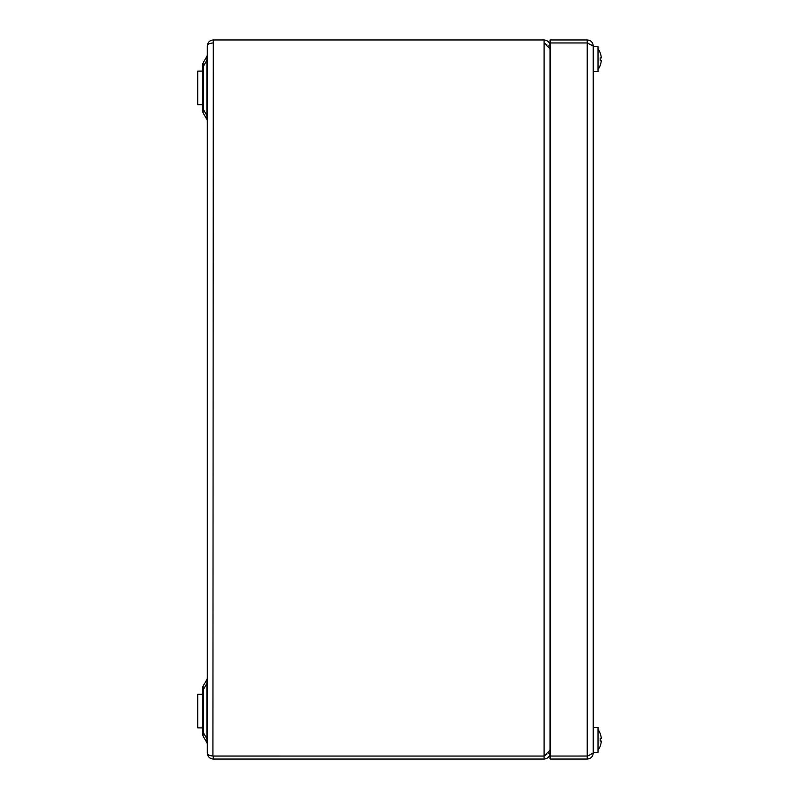 <?xml version="1.0" encoding="UTF-8"?>
<svg xmlns="http://www.w3.org/2000/svg" width="799" height="799" viewBox="0 0 799 799"><rect width="100%" height="100%" fill="white"/><g stroke="black" fill="none" stroke-linecap="round" stroke-linejoin="round"><path stroke-width="1.2" d="M548.304 45.943L550.072 45.943C549.722 42.307 547.724 40.31 544.079 39.95L213.293 39.95C209.678 40.33 207.68 42.327 207.301 45.943C207.68 44.145 209.678 43.156 213.293 42.966L212.924 42.966M548.304 753.058L550.072 753.058C549.712 756.703 547.715 758.7 544.079 759.05L213.293 759.05L213.293 756.054L544.079 756.054L213.293 756.034C209.678 755.844 207.68 754.855 207.301 753.058L207.301 45.943M546.846 44.784L544.079 42.946L544.079 39.95M550.072 750.061L544.079 756.034L544.079 759.05M212.924 756.034L213.293 39.95M207.301 753.058C207.68 756.673 209.678 758.67 213.293 759.05M544.079 756.054L546.846 754.216L544.079 756.034L544.079 42.966L550.072 48.939M207.301 744.189A2.996 2.996 0 0 0 206.901 742.69L203.555 736.888L206.901 742.69L207.301 738.795M206.901 742.69L206.901 679.53L203.555 685.332L206.901 679.53A2.996 2.996 0 0 0 207.301 678.031M206.901 738.795L203.555 732.993L202.507 732.993L202.507 689.227L203.555 689.227L203.555 732.993A7.79 5.104 150 0 0 203.555 736.888A7.79 7.79 0 0 1 202.507 732.993A7.79 7.79 0 0 0 203.555 736.888M207.301 120.969A2.996 2.996 0 0 0 206.901 119.47L203.555 113.668A7.79 7.79 0 0 1 202.507 109.773L202.507 66.007A7.79 7.79 0 0 1 203.555 62.112L206.901 56.31A2.996 2.996 0 0 0 207.301 54.811M202.507 66.007L203.555 66.007L203.555 109.773A7.79 5.104 150 0 0 203.555 113.668L206.901 119.47L206.901 60.205L203.555 66.007A7.79 5.104 30 0 1 203.555 62.112L206.901 56.31L206.901 60.205L206.901 56.31M206.901 119.47L207.301 115.575M203.555 685.332A7.79 7.79 0 0 0 202.507 689.227A7.79 7.79 0 0 1 203.555 685.332A7.79 5.104 30 0 0 203.555 689.227L206.901 683.425L206.901 679.53M202.507 104.669L197.713 104.669L197.713 71.111L202.507 71.111M202.507 727.889L197.713 727.889L197.713 694.331L202.507 694.331M593.218 753.058C592.858 756.703 590.861 758.7 587.225 759.05L550.072 759.05L550.072 756.054L587.225 756.034L550.072 756.054L550.072 42.966L587.225 42.966L593.218 45.943L593.218 753.058L588.394 755.664M593.218 45.943C592.868 42.307 590.87 40.31 587.225 39.95L587.225 42.946L550.072 42.946L550.072 39.95L587.225 39.95M588.364 43.326L587.225 42.946L587.225 756.034L589.013 755.464M587.225 759.05L587.225 756.054M593.218 727.41L598.012 727.41L598.012 752.338L593.218 752.338M593.218 46.662L598.012 46.662L598.012 71.59L593.218 71.59M598.012 48.739A17.938 17.938 0 0 1 600.139 52.704L600.139 52.704A17.938 17.938 0 0 1 601.287 57.928L600.149 57.928A17.528 14.572 -90 0 1 600.149 60.325L601.287 60.325A17.938 17.938 0 0 1 600.139 65.548L600.139 65.548A17.938 17.938 0 0 1 598.012 69.513M600.149 60.325A17.528 14.572 -90 0 0 600.149 57.928M601.287 60.325L601.287 60.325A17.938 17.938 0 0 1 600.139 65.548M600.139 52.704A17.938 17.938 0 0 1 601.287 57.928M598.012 729.487A17.938 17.938 0 0 1 600.139 733.452L600.139 733.452A17.938 17.938 0 0 1 601.287 738.676L600.149 738.676A17.528 14.572 -90 0 1 600.149 741.072L601.287 741.072A17.938 17.938 0 0 1 600.139 746.296L600.139 746.296A17.938 17.938 0 0 1 598.012 750.261M600.149 741.072A17.528 14.572 -90 0 0 600.149 738.676M601.287 741.072L601.287 741.072A17.938 17.938 0 0 1 600.139 746.296M600.139 733.452A17.938 17.938 0 0 1 601.287 738.676M202.507 109.773L203.555 109.773L206.901 115.575"/></g></svg>
